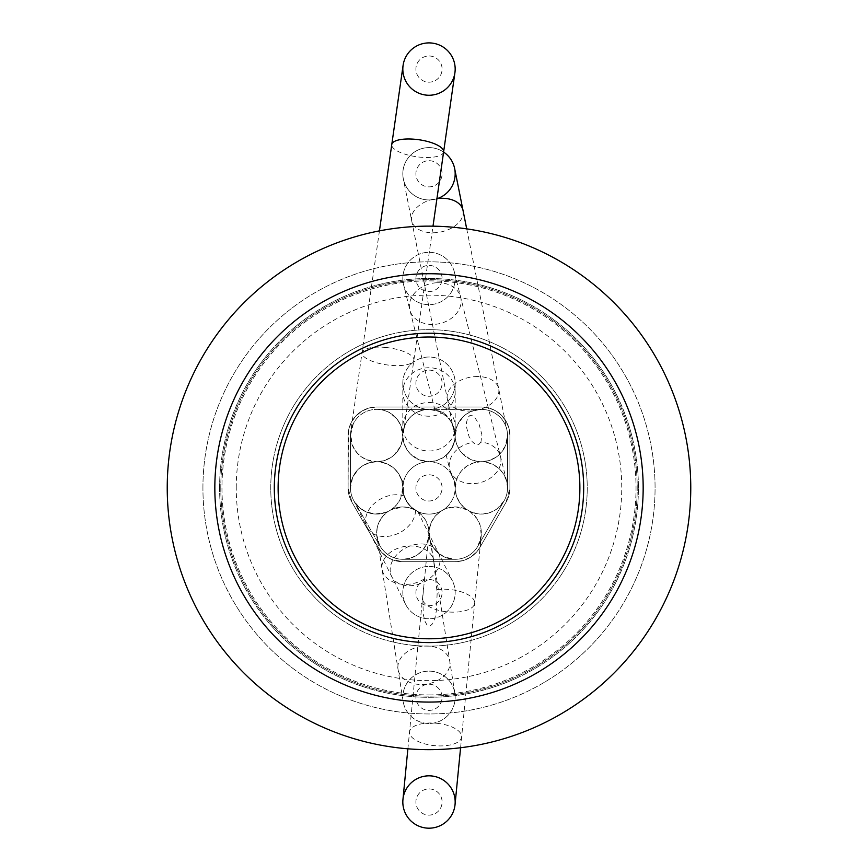 <?xml version="1.0" encoding="UTF-8"?>
<svg xmlns="http://www.w3.org/2000/svg" width="858" height="858" viewBox="0 0 858 858"><rect width="100%" height="100%" fill="white"/><g stroke="black" fill="none" stroke-linecap="round" stroke-linejoin="round"><path stroke-width="0.64" stroke-dasharray="4.29 3.22" d="M453.893 427.434L455.148 436.797L454.193 442.642L450.236 450.858L446.214 455.266L451.061 449.635L454.15 442.792L454.987 438.728L454.493 429.601L451.608 422.351L447.34 416.859L440.915 412.237L434.909 410.038L440.486 411.357L445.774 414.575L449.238 418.425L453.893 427.434A26.18 26.18 0 0 1 455.18 435.542A26.18 26.18 0 0 1 507.024 430.416A26.18 26.18 0 0 1 481.349 461.722A26.18 26.18 0 0 1 455.18 435.542L452.252 423.53L456.166 442.696L459.255 449.571L461.722 452.863L470.27 459.255L477.413 461.422L481.349 461.722L473.97 462.784L466.913 466.066L461.154 471.256L457.293 477.584L455.18 487.902L456.22 495.216L459.352 502.08L463.91 507.41L469.648 511.314L476.951 513.706L482.947 514.028L490.39 512.462L497.082 508.815L504.011 501.008A26.18 26.18 0 0 0 507.528 487.902L507.528 435.542L507.528 487.902A26.18 26.18 0 0 1 504 501.029A26.18 26.18 0 0 0 507.528 487.902L506.51 480.652L503.389 473.766L498.788 468.371L492.449 464.189L485.081 461.99L481.349 461.722L488.792 460.639L495.827 457.357L499.731 454.182L505.362 445.978L507.528 435.542A26.18 26.18 0 0 0 481.349 409.363L429 409.363L481.349 409.363A26.18 26.18 0 0 1 507.528 435.542L507.528 487.902L507.528 435.542A26.18 26.18 0 0 0 481.349 409.363L473.863 410.467L466.784 413.792L462.955 416.924L457.346 425.096L455.18 435.542A26.18 26.18 0 0 1 429 461.722A26.18 26.18 0 0 0 402.82 487.902L403.335 482.743L403.453 493.607L406.091 500.557L411.089 506.992L417.728 511.518L411.808 507.636L407.153 502.327L403.603 494.229L402.82 487.902A26.18 26.18 0 0 0 414.532 509.706L417.288 511.314A26.18 26.18 0 0 1 428.989 532.378L422.801 597.007L423.262 614.264L424.871 621.095L427.027 625.074L429.761 626.243L432.561 623.83L434.749 618.618L436.282 611.25L437.172 593.243L433.955 563.567L429 533.118A26.18 26.18 0 0 1 440.712 511.314L443.468 509.706A26.18 26.18 0 0 1 481.231 535.66A26.18 26.18 0 0 1 452.638 559.18A26.18 26.18 0 0 1 429 533.118L430.094 540.626L433.376 547.619L436.636 551.597L443.994 556.788L454.15 559.298L402.82 559.298L455.18 559.298A26.18 26.18 0 0 0 478.464 545.077L504 501.029L478.464 545.077A26.18 26.18 0 0 1 455.18 559.298L402.82 559.298A26.18 26.18 0 0 1 380.169 546.235L354 501.029L359.234 507.432L365.776 511.711L375.193 514.028L385.682 512.462L391.119 509.706L396.846 504.547L400.697 498.219L402.82 487.902A26.18 26.18 0 0 1 388.352 511.314L383.236 515.765L378.989 522.297L377.166 527.927L376.694 534.759L379.536 545.077L354 501.029A26.18 26.18 0 0 1 350.472 487.902A26.18 26.18 0 0 0 354 501.029A26.18 26.18 0 0 1 350.472 487.902L350.472 435.542A26.18 26.18 0 0 1 376.651 409.363L429 409.363L421.761 410.392L414.864 413.513L409.481 418.103L405.287 424.453L403.088 431.81L402.82 435.542L403.882 442.932L407.164 449.978L410.532 454.096L418.683 459.598L429 461.722A26.18 26.18 0 0 1 402.82 435.542L404.343 426.748L402.863 437.087L400.804 425.461L397.05 419.09L389.403 412.408L381.713 409.363L429 409.363L376.651 409.363A26.18 26.18 0 0 0 350.472 435.542L353.346 423.616A26.18 26.18 0 0 0 350.472 435.542L350.472 487.902L352.595 477.574L358.108 469.423L362.183 466.087L369.251 462.784L383.794 460.725L390.669 457.646L393.961 455.169L400.364 446.621L402.531 439.478L402.82 435.542A26.18 26.18 0 0 1 429 409.363L381.713 409.363M452.638 559.18A26.18 26.18 0 0 1 429 533.118L427.949 525.772L424.753 518.833L417.288 511.314A26.18 26.18 0 0 0 440.712 511.314L435.553 515.797L431.445 522.072L429.279 529.332L428.743 536.797L426.565 544.144L422.415 550.493L417.17 555.019L410.188 558.247L402.82 559.298A26.18 26.18 0 0 1 379.536 545.077L354 501.029L380.169 546.235A26.18 26.18 0 0 1 379.536 545.077A26.18 26.18 0 0 0 402.82 559.298L454.15 559.298M378.11 547.425L351.93 502.198A28.561 28.561 0 0 1 348.091 487.902L348.091 435.542A28.561 28.561 0 0 1 376.651 406.992A28.561 28.561 0 0 0 348.091 435.542L348.091 487.902L348.091 435.542L348.091 487.902L351.941 502.22L377.445 546.224L351.941 502.22A28.561 28.561 0 0 1 348.091 487.902A28.561 28.561 0 0 0 351.941 502.22A28.561 28.561 0 0 1 348.091 487.902L348.091 435.542A28.561 28.561 0 0 1 376.651 406.992L481.349 406.992A28.561 28.561 0 0 1 509.909 435.542L509.909 487.902A28.561 28.561 0 0 1 506.07 502.198L479.89 547.425A28.561 28.561 0 0 1 455.18 561.679L402.82 561.679A28.561 28.561 0 0 1 378.11 547.425L351.93 502.198L377.445 546.224A28.561 28.561 0 0 0 402.82 561.679L455.18 561.679A28.561 28.561 0 0 0 480.555 546.224A28.561 28.561 0 0 1 455.18 561.679L402.82 561.679A28.561 28.561 0 0 1 377.445 546.224A28.561 28.561 0 0 0 402.82 561.679L455.18 561.679L462.934 560.606L470.27 557.368L476.533 552.08L479.89 547.425L506.07 502.198L479.89 547.425A28.561 28.561 0 0 1 455.18 561.679M348.091 435.542A28.561 28.561 0 0 1 376.651 406.992L481.349 406.992A28.561 28.561 0 0 1 509.909 435.542L509.909 487.902A28.561 28.561 0 0 1 506.059 502.22A28.561 28.561 0 0 0 509.909 487.902L509.909 435.542A28.561 28.561 0 0 0 481.349 406.992L376.651 406.992L369.026 408.022L361.679 411.229L355.169 416.72L350.879 423.241L348.477 430.855L348.091 487.902M478.088 545.795L481.274 535.22A26.18 26.18 0 0 1 477.831 546.235L504.011 501.008L477.831 546.235A26.18 26.18 0 0 1 443.994 556.788A26.18 26.18 0 0 0 455.18 559.298M466.881 509.706A26.18 26.18 0 0 1 455.963 494.24A26.18 26.18 0 0 0 466.881 509.706L456.016 506.96L446.332 508.483L443.468 509.706A26.18 26.18 0 0 0 455.18 487.902L453.893 479.815L450.718 473.284L454.214 480.855L455.18 487.902A26.18 26.18 0 0 1 506.746 481.553A26.18 26.18 0 0 1 469.648 511.314L476.78 518.339L480.158 525.3L481.274 535.22A26.18 26.18 0 0 1 477.831 546.235M509.909 487.902L509.909 435.542L509.909 487.902A28.561 28.561 0 0 1 506.07 502.198L509.909 487.902L509.909 435.542L508.869 427.917L505.673 420.57L500.171 414.071L493.65 409.77L486.046 407.378L481.349 406.992L376.651 406.992M429 333.215A154.676 154.676 0 0 0 295.045 565.24A154.676 154.676 0 0 0 562.955 565.24A154.676 154.676 0 0 0 429 333.215M202.928 487.902A226.072 226.072 0 0 1 429 261.829A226.072 226.072 0 0 1 655.072 487.902A226.072 226.072 0 0 1 429 713.963A226.072 226.072 0 0 1 202.928 487.902A226.072 226.072 0 0 1 429 261.829A226.072 226.072 0 0 1 655.072 487.902A226.072 226.072 0 0 1 429 713.963A226.072 226.072 0 0 1 202.928 487.902M220.785 487.902A208.215 208.215 0 0 0 429 696.117A208.215 208.215 0 0 0 637.215 487.902A208.215 208.215 0 0 0 429 279.676A208.215 208.215 0 0 0 220.785 487.902A208.215 208.215 0 0 0 429 696.117A208.215 208.215 0 0 0 637.215 487.902A208.215 208.215 0 0 0 429 279.676A208.215 208.215 0 0 0 220.785 487.902M219.594 487.902A209.406 209.406 0 0 1 429 278.485A209.406 209.406 0 0 1 638.406 487.902A209.406 209.406 0 0 1 429 697.307A209.406 209.406 0 0 1 219.594 487.902A209.406 209.406 0 0 1 429 278.485A209.406 209.406 0 0 1 638.406 487.902A209.406 209.406 0 0 1 429 697.307A209.406 209.406 0 0 1 219.594 487.902M167.235 487.902A261.765 261.765 0 0 0 429 749.656A261.765 261.765 0 0 0 690.765 487.902A261.765 261.765 0 0 0 429 226.137A261.765 261.765 0 0 0 167.235 487.902M236.25 487.902A192.75 192.75 0 0 1 429 295.141A192.75 192.75 0 0 1 621.75 487.902A192.75 192.75 0 0 1 429 680.651A192.75 192.75 0 0 1 236.25 487.902M429 694.926A207.035 207.035 0 0 0 608.29 384.384A207.035 207.035 0 0 0 249.71 384.384A207.035 207.035 0 0 0 429 694.926A207.035 207.035 0 0 1 221.965 487.902A207.035 207.035 0 0 1 429 280.866A207.035 207.035 0 0 1 636.035 487.902A207.035 207.035 0 0 1 429 694.926M351.941 502.22L377.445 546.224L381.96 552.616L388.202 557.657L391.784 559.459L402.82 561.679M479.89 547.425L506.07 502.198M481.349 406.992A28.561 28.561 0 0 1 509.909 435.542M353.528 423.273L351.683 428.121L350.718 434.18L352.123 444.176L354.311 448.959L357.518 453.324L361.379 456.788L366.57 459.706A26.18 26.18 0 0 1 376.651 409.363A26.18 26.18 0 0 1 400.804 425.461A26.18 26.18 0 0 0 376.651 409.363M366.57 459.706L376.651 461.722A26.18 26.18 0 0 1 350.729 431.842A26.18 26.18 0 0 1 380.351 409.631A26.18 26.18 0 0 1 402.563 439.242A26.18 26.18 0 0 1 376.651 461.722A26.18 26.18 0 0 1 402.82 487.902L401.801 480.641L398.67 473.745L394.079 468.371L387.741 464.189L380.394 461.99L376.651 461.722A26.18 26.18 0 0 1 350.729 431.842A26.18 26.18 0 0 1 380.351 409.631A26.18 26.18 0 0 1 402.82 435.542A26.18 26.18 0 0 1 435.907 410.296M480.952 442.063L478.635 444.691L475.557 444.433L472.243 441.72L469.058 436.55L466.666 427.767L466.505 422.522L467.846 417.46L469.83 415.615L472.2 415.701L474.656 417.374L478.989 423.949L481.917 434.706L480.952 442.063A26.18 20.485 -14 0 1 500.471 456.445A26.18 20.485 -14 0 1 480.04 482.668A26.18 20.485 -14 0 1 449.678 469.144A26.18 20.485 -14 0 1 470.109 442.921A26.18 20.485 -14 0 1 472.855 442.353M429 147.608A26.18 26.18 0 0 1 451.673 186.872A26.18 26.18 0 0 1 406.327 186.872A26.18 26.18 0 0 1 443.586 152.048A26.18 26.18 0 0 0 403.335 178.914A26.18 26.18 0 0 1 429 147.608M429 160.693A13.084 13.084 0 0 1 440.336 180.33A13.084 13.084 0 0 1 417.664 180.33A13.084 13.084 0 0 1 429 160.693A13.084 13.084 0 0 1 440.336 180.33A13.084 13.084 0 0 1 417.664 180.33A13.084 13.084 0 0 1 429 160.693M437.687 198.477A26.18 26.18 0 0 1 403.335 178.914A26.18 26.18 0 0 0 437.687 198.477M455.04 490.572L455.963 494.24A26.18 26.18 0 0 1 455.18 487.902A26.18 26.18 0 0 0 429 461.722L436.25 460.692L443.157 457.561L448.53 452.97L452.713 446.643L454.912 439.296L455.18 435.542L454.107 428.142L450.815 421.074L447.479 416.999L439.317 411.486L429 409.363A26.18 26.18 0 0 1 402.82 383.194A26.18 26.18 0 0 1 429 357.014A26.18 26.18 0 0 1 451.673 396.278A26.18 26.18 0 0 1 406.327 396.278A26.18 26.18 0 0 1 429 357.014A26.18 26.18 0 0 1 455.18 383.194A26.18 26.18 0 0 1 429 409.363A26.18 26.18 0 0 1 402.82 383.194A26.18 26.18 0 0 1 429 357.014A26.18 26.18 0 0 1 455.18 383.194A26.18 26.18 0 0 1 429 409.363M429 252.306A26.18 26.18 0 0 1 451.673 291.57A26.18 26.18 0 0 1 406.327 291.57A26.18 26.18 0 0 1 429 252.306A26.18 26.18 0 0 1 435.349 303.882A26.18 26.18 0 0 1 403.603 284.835A26.18 26.18 0 0 1 429 252.306A26.18 26.18 0 0 1 435.349 303.882A26.18 26.18 0 0 1 403.603 284.835A26.18 26.18 0 0 1 429 252.306M429 265.401A13.084 13.084 0 0 1 440.336 285.028A13.084 13.084 0 0 1 417.664 285.028A13.084 13.084 0 0 1 429 265.401A13.084 13.084 0 0 1 440.336 285.028A13.084 13.084 0 0 1 417.664 285.028A13.084 13.084 0 0 1 429 265.401M429 370.098A13.084 13.084 0 0 1 440.336 389.736A13.084 13.084 0 0 1 417.664 389.736A13.084 13.084 0 0 1 429 370.098A13.084 13.084 0 0 1 440.336 389.736A13.084 13.084 0 0 1 417.664 389.736A13.084 13.084 0 0 1 429 370.098M429 461.722A26.18 26.18 0 0 1 451.673 500.986A26.18 26.18 0 0 1 406.327 500.986A26.18 26.18 0 0 1 429 461.722A26.18 26.18 0 0 1 402.82 435.542A26.18 26.18 0 0 1 376.651 461.722A26.18 26.18 0 0 1 402.82 487.902M429 474.806A13.084 13.084 0 0 1 440.336 494.444A13.084 13.084 0 0 1 417.664 494.444A13.084 13.084 0 0 1 429 474.806A13.084 13.084 0 0 1 440.336 494.444A13.084 13.084 0 0 1 417.664 494.444A13.084 13.084 0 0 1 429 474.806M414.532 509.706L408.708 507.614L402.981 506.949L391.119 509.706A26.18 26.18 0 0 1 414.532 509.706A26.18 26.18 0 0 0 391.119 509.706M429 566.43A26.18 26.18 0 0 1 451.673 605.694A26.18 26.18 0 0 1 406.327 605.694A26.18 26.18 0 0 1 429 566.43A26.18 26.18 0 0 1 440.712 616.012A26.18 26.18 0 0 1 405.587 604.311A26.18 26.18 0 0 1 429 566.43A26.18 26.18 0 0 1 440.712 616.012A26.18 26.18 0 0 1 405.587 604.311A26.18 26.18 0 0 1 429 566.43M429 579.515A13.084 13.084 0 0 1 440.336 599.141A13.084 13.084 0 0 1 417.664 599.141A13.084 13.084 0 0 1 429 579.515A13.084 13.084 0 0 1 440.336 599.141A13.084 13.084 0 0 1 417.664 599.141A13.084 13.084 0 0 1 429 579.515M388.352 511.314A26.18 26.18 0 0 1 353.239 499.603A26.18 26.18 0 0 1 376.651 461.722A26.18 26.18 0 0 0 353.239 499.603A26.18 26.18 0 0 0 388.352 511.314A26.18 26.18 0 0 0 376.973 537.247A26.18 26.18 0 0 1 388.352 511.314M428.678 537.205A26.18 26.18 0 0 1 376.973 537.247A26.18 26.18 0 0 0 428.678 537.205M429 671.128A26.18 26.18 0 0 1 451.673 710.392A26.18 26.18 0 0 1 406.327 710.392A26.18 26.18 0 0 1 429 671.128A26.18 26.18 0 0 1 454.847 693.189A26.18 26.18 0 0 1 433.118 723.155A26.18 26.18 0 0 1 403.153 701.426A26.18 26.18 0 0 1 429 671.128A26.18 26.18 0 0 1 454.847 693.189A26.18 26.18 0 0 1 433.118 723.155A26.18 26.18 0 0 1 403.153 701.426A26.18 26.18 0 0 1 429 671.128M429 684.223A13.084 13.084 0 0 1 440.336 703.85A13.084 13.084 0 0 1 417.664 703.85A13.084 13.084 0 0 1 429 684.223A13.084 13.084 0 0 1 440.336 703.85A13.084 13.084 0 0 1 417.664 703.85A13.084 13.084 0 0 1 429 684.223M429 775.836A26.18 26.18 0 0 1 451.673 815.1A26.18 26.18 0 0 1 406.327 815.1A26.18 26.18 0 0 1 429 775.836M429 788.92A13.084 13.084 0 0 1 440.336 808.558A13.084 13.084 0 0 1 417.664 808.558A13.084 13.084 0 0 1 429 788.92A13.084 13.084 0 0 1 440.336 808.558A13.084 13.084 0 0 1 417.664 808.558A13.084 13.084 0 0 1 429 788.92M429 42.9A26.18 26.18 0 0 1 451.673 82.164A26.18 26.18 0 0 1 406.327 82.164A26.18 26.18 0 0 1 429 42.9M429 55.985A13.084 13.084 0 0 1 440.336 75.622A13.084 13.084 0 0 1 417.664 75.622A13.084 13.084 0 0 1 429 55.985A13.084 13.084 0 0 1 440.336 75.622A13.084 13.084 0 0 1 417.664 75.622A13.084 13.084 0 0 1 429 55.985M429 329.654A158.247 158.247 0 0 1 566.044 567.02A158.247 158.247 0 0 1 291.956 567.02A158.247 158.247 0 0 1 429 329.654A158.247 158.247 0 0 0 291.956 567.02A158.247 158.247 0 0 0 566.044 567.02A158.247 158.247 0 0 0 429 329.654M437.044 589.65A26.18 11.24 -174.4 0 1 447.157 589.296A26.18 11.24 -174.4 0 1 474.656 603.217A26.18 11.24 -174.4 0 1 447.511 611.872A26.18 11.24 -174.4 0 1 422.544 598.144A26.18 11.24 -174.4 0 1 422.801 597.007M415.476 510.306A26.18 19.348 153.4 0 1 399.174 532.957A26.18 19.348 153.4 0 1 367.106 527.348A26.18 19.348 153.4 0 1 393.254 494.927A26.18 19.348 153.4 0 1 404.075 495.903M476.222 409.877A26.18 26.18 0 0 1 507.024 430.416A26.18 26.18 0 0 1 481.349 461.722A26.18 26.18 0 0 1 476.222 409.877M455.963 494.24A26.18 26.18 0 0 1 475 462.505A26.18 26.18 0 0 1 497.737 508.311A26.18 26.18 0 0 1 469.648 511.314M474.806 376.63A26.18 16.817 -11.3 0 1 498.67 388.674A26.18 16.817 -11.3 0 1 476.297 410.296A26.18 16.817 -11.3 0 1 447.34 398.938A26.18 16.817 -11.3 0 1 469.712 377.316A26.18 16.817 -11.3 0 1 474.806 376.63M463.02 210.382A26.18 16.817 -11.3 0 1 440.647 232.003A26.18 16.817 -11.3 0 1 411.679 220.656A26.18 16.817 -11.3 0 1 436.947 198.563M436.615 282.775A26.18 20.485 -14 0 1 460.671 297.243A26.18 20.485 -14 0 1 440.24 323.466A26.18 20.485 -14 0 1 409.877 309.942A26.18 20.485 -14 0 1 436.615 282.775M429 402.509A26.18 24.239 0 0 1 455.18 426.748A26.18 24.239 0 0 1 429 450.997A26.18 24.239 0 0 1 402.82 426.748A26.18 24.239 0 0 1 429 402.509M429 416.227A26.18 24.239 0 0 1 402.82 391.988A26.18 24.239 0 0 1 429 367.739A26.18 24.239 0 0 1 455.18 391.988A26.18 24.239 0 0 1 429 416.227M385.489 347.447A26.18 8.58 8.1 0 1 389.167 347.887A26.18 8.58 8.1 0 1 413.867 360.081A26.18 8.58 8.1 0 1 386.744 364.875A26.18 8.58 8.1 0 1 362.044 352.681A26.18 8.58 8.1 0 1 385.489 347.447M406.467 547.543A26.18 19.348 153.4 0 1 417.857 544.133A26.18 19.348 153.4 0 1 438.535 553.142A26.18 19.348 153.4 0 1 423.777 582.164A26.18 19.348 153.4 0 1 391.709 576.555A26.18 19.348 153.4 0 1 406.467 547.543M424.453 578.753A26.18 19.037 170.9 0 1 398.187 583.665A26.18 19.037 170.9 0 1 382.089 569.304A26.18 19.037 170.9 0 1 409.041 545.978A26.18 19.037 170.9 0 1 433.783 561.068A26.18 19.037 170.9 0 1 433.955 563.567M425 646.031A26.18 19.037 170.9 0 1 449.742 661.121A26.18 19.037 170.9 0 1 426.887 684.04A26.18 19.037 170.9 0 1 398.037 669.369A26.18 19.037 170.9 0 1 420.892 646.449A26.18 19.037 170.9 0 1 425 646.031M436.668 723.262A26.18 11.24 -174.4 0 1 461.625 736.99A26.18 11.24 -174.4 0 1 434.491 745.645A26.18 11.24 -174.4 0 1 409.523 731.917A26.18 11.24 -174.4 0 1 434.137 723.069A26.18 11.24 -174.4 0 1 436.668 723.262M443.607 151.941A26.18 8.58 8.1 0 1 416.473 156.735A26.18 8.58 8.1 0 1 391.774 144.541M460.585 747.747L481.231 535.66M428.979 532.067L429.118 530.587M452.252 423.53L403.335 178.914M455.083 437.698L455.684 440.68M466.709 228.861L507.024 430.416M506.746 481.553L454.397 272.136M450.718 473.284L446.214 455.266M434.909 410.038L403.603 284.835M455.18 383.194L455.18 435.542M402.82 383.194L402.82 435.542M404.343 426.748L433 226.169M402.874 437.087L402.563 439.242M379.44 230.866L350.729 431.842M417.728 511.518L452.413 580.898M353.239 499.603L405.587 604.311M403.335 482.743L400.064 476.19M454.847 693.189L428.678 529M403.153 701.426L376.973 537.247M423.541 587.955L407.882 748.809"/><path stroke-width="1.29" d="M429 333.215A154.676 154.676 0 0 1 562.955 565.24A154.676 154.676 0 0 1 295.045 565.24A154.676 154.676 0 0 1 429 333.215M167.235 487.902A261.765 261.765 0 0 0 429 749.656A261.765 261.765 0 0 0 690.765 487.902A261.765 261.765 0 0 0 429 226.137A261.765 261.765 0 0 0 167.235 487.902M214.832 487.902A214.168 214.168 0 0 0 429 702.069A214.168 214.168 0 0 0 643.168 487.902A214.168 214.168 0 0 0 429 273.723A214.168 214.168 0 0 0 214.832 487.902M443.586 152.048A26.18 26.18 0 0 1 437.687 198.477A26.18 26.18 0 0 0 443.586 152.048M429 775.836A26.18 26.18 0 0 1 455.051 804.547A26.18 26.18 0 0 1 426.469 828.067A26.18 26.18 0 0 1 402.949 799.474A26.18 26.18 0 0 1 431.531 775.954A26.18 26.18 0 0 1 455.051 804.547A26.18 26.18 0 0 1 426.469 828.067A26.18 26.18 0 0 1 402.949 799.474A26.18 26.18 0 0 1 429 775.836M429 42.9A26.18 26.18 0 0 1 454.912 72.78A26.18 26.18 0 0 1 425.3 94.991A26.18 26.18 0 0 1 403.088 65.38A26.18 26.18 0 0 1 429 42.9A26.18 26.18 0 0 1 454.912 72.78A26.18 26.18 0 0 1 425.3 94.991A26.18 26.18 0 0 1 403.088 65.38A26.18 26.18 0 0 1 429 42.9M429 337.022A150.869 150.869 0 0 1 559.663 563.331A150.869 150.869 0 0 1 298.337 563.331A150.869 150.869 0 0 1 429 337.022M436.947 198.563A26.18 16.817 -11.3 0 1 439.146 198.348A26.18 16.817 -11.3 0 1 463.02 210.382L454.665 168.651M379.44 230.866L391.774 144.541A26.18 8.58 8.1 0 1 415.229 139.307A26.18 8.58 8.1 0 1 443.607 151.941L454.912 72.78M466.709 228.861L463.02 210.382M460.585 747.747L455.051 804.547M407.882 748.809L402.949 799.474M391.774 144.541L403.088 65.38M433 226.169L443.607 151.941"/></g></svg>
